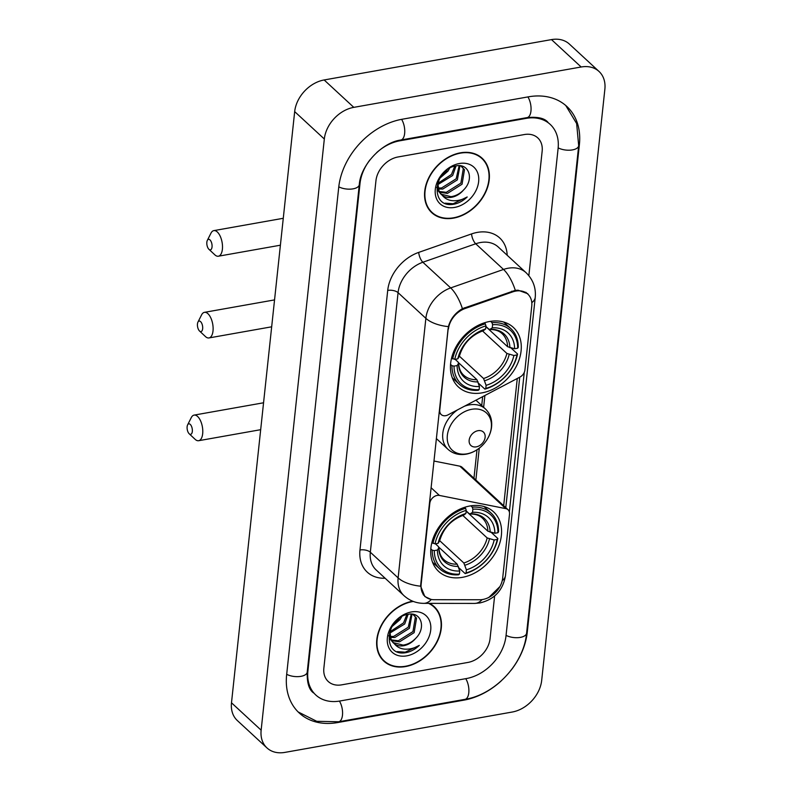 <?xml version="1.0" encoding="UTF-8"?>
<svg xmlns="http://www.w3.org/2000/svg" width="792" height="792" viewBox="0 0 792 792"><rect width="100%" height="100%" fill="white"/><g stroke="black" fill="none" stroke-linecap="round" stroke-linejoin="round"><path stroke-width="1.19" d="M448.43 329.026A20.642 15.503 132.7 0 1 465.181 308.494L512.602 291.921A20.642 15.503 132.7 0 1 515.75 291.09A20.642 15.503 132.7 0 1 527.818 294.109A20.642 15.503 132.7 0 1 531.759 306.078L524.928 370.003A7.643 5.742 -47.3 0 1 519.879 377.111L448.015 414.869A7.643 5.742 -47.3 0 1 445.698 415.681A7.643 5.742 -47.3 0 1 441.223 414.562A7.643 5.742 -47.3 0 1 439.768 410.127L448.074 328.69M469.963 505.969A40.521 30.442 132.7 0 0 435.006 533.877A40.521 30.442 132.7 0 0 438.649 571.418A40.521 30.442 132.7 0 0 462.33 577.348A40.521 30.442 132.7 0 0 497.287 549.44A40.521 30.442 132.7 0 0 493.644 511.889A40.521 30.442 132.7 0 0 469.963 505.969M489.674 321.483A40.521 30.442 132.7 0 0 454.727 349.381A40.521 30.442 132.7 0 0 458.37 386.932A40.521 30.442 132.7 0 0 482.051 392.852A40.521 30.442 132.7 0 0 516.998 364.954A40.521 30.442 132.7 0 0 513.355 327.403A40.521 30.442 132.7 0 0 489.674 321.483M502.682 578.111L509.513 514.186A7.643 5.742 -47.3 0 0 508.058 509.751A7.643 5.742 -47.3 0 0 505.821 508.632L439.402 495.426A7.643 5.742 -47.3 0 0 429.808 503.336L421.136 584.427A20.642 15.503 132.7 0 0 425.086 596.406A20.642 15.503 132.7 0 0 434.056 599.702L479.704 599.752A20.642 15.503 132.7 0 0 502.682 578.111M436.966 439.124A40.521 30.442 -47.3 0 1 436.234 439.471M508.058 509.751L462.092 467.3A7.643 5.742 132.7 0 0 459.855 466.181L433.927 461.023M460.459 152.816A37.076 27.859 132.7 0 0 428.472 178.358A37.076 27.859 132.7 0 0 431.808 212.711A37.076 27.859 132.7 0 0 453.479 218.137A37.076 27.859 132.7 0 0 485.466 192.605A37.076 27.859 132.7 0 0 482.13 158.242A37.076 27.859 132.7 0 0 460.459 152.816M430.393 211.276A37.076 27.859 132.7 0 0 432.036 212.405M412.751 601.217A37.076 27.859 132.7 0 0 412.533 601.257A37.076 27.859 132.7 0 0 380.556 626.789A37.076 27.859 132.7 0 0 383.882 661.152A37.076 27.859 132.7 0 0 405.553 666.567A37.076 27.859 132.7 0 0 437.54 641.035A37.076 27.859 132.7 0 0 434.204 606.672A37.076 27.859 132.7 0 0 429.452 603.365M382.467 659.706A37.076 27.859 132.7 0 0 384.11 660.835M431.006 599.396L424.819 596.534L420.661 586.189L420.74 584.427L448.401 326.621C450.529 318.909 455.202 312.929 462.409 308.662L515.305 290.347L518.126 290.209L527.828 293.753M499.94 586.545L488.753 597.534M524.264 372.398L509.355 511.939M519.73 377.18L505.692 508.523M467.953 662.429A22.938 17.236 132.7 0 0 490.06 638.689L494.624 595.96L490.06 638.689A22.938 17.236 132.7 0 1 467.953 662.429L341.639 684.852L467.953 662.429M528.848 275.675L542.154 151.203A22.938 17.236 132.7 0 0 537.778 137.887A22.938 17.236 132.7 0 0 524.373 134.541L398.059 156.965A22.938 17.236 132.7 0 0 375.952 180.705L323.859 668.191A22.938 17.236 132.7 0 0 328.244 681.496A22.938 17.236 132.7 0 0 341.639 684.852A22.938 17.236 132.7 0 1 328.244 681.496A22.938 17.236 132.7 0 1 323.859 668.191L375.952 180.705A22.938 17.236 132.7 0 1 398.059 156.965L524.373 134.541A22.938 17.236 132.7 0 1 537.778 137.887A22.938 17.236 132.7 0 1 542.154 151.203L528.848 275.675M433.907 606.919A37.076 27.859 132.7 0 0 432.66 605.375M481.833 158.489A37.076 27.859 132.7 0 0 480.576 156.945M453.519 217.8A36.699 27.572 132.7 0 0 485.169 192.525A36.699 27.572 132.7 0 0 481.873 158.519A36.699 27.572 132.7 0 0 460.419 153.153A36.699 27.572 132.7 0 0 428.769 178.428A36.699 27.572 132.7 0 0 432.066 212.434A36.699 27.572 132.7 0 0 453.519 217.8M440.451 177.052A17.275 12.979 132.7 0 0 447.193 169.795M456.063 165.894L452.648 175.517L437.57 184.764M459.934 165.746L457.36 179.873L442.748 189.06L438.075 188.951M459.132 165.686L456.182 178.784L441.57 187.971L437.857 188.011M460.756 165.855L464.478 169.726L462.063 184.219L447.46 193.406L439.441 192.179M461.954 166.617L463.3 168.637L460.885 183.13L446.282 192.327L439.025 191.446M463.548 190.011C474.586 179.299 468.913 163.073 456.182 165.875C433.699 168.765 429.502 207.405 452.569 204.425L453.687 204.257C458.627 203.326 463.132 200.891 467.201 196.97C462.488 199.762 457.627 201.01 452.638 200.693C448.411 200.346 444.985 198.594 442.362 195.426A17.275 12.979 132.7 0 0 451.638 197.267A17.275 12.979 132.7 0 0 463.548 190.011C459.835 193.792 455.647 196.01 450.985 196.673L440.906 194.119M442.362 195.426L439.184 191.733L437.699 182.912M441.471 194.684L438.006 190.644L436.748 187.288M449.668 168.201L447.945 171.171L439.669 178.368M454.786 166.152L451.47 174.438L437.63 183.506M461.3 165.964L462.568 167.132M459.31 163.528A24.928 18.721 132.7 0 0 435.293 189.328A24.928 18.721 132.7 0 0 454.618 207.425A24.928 18.721 132.7 0 0 478.645 181.625A24.928 18.721 132.7 0 0 459.31 163.528M467.201 196.97L453.143 203.742L445.124 203.188M413.355 601.455A36.699 27.572 132.7 0 0 412.503 601.593A36.699 27.572 132.7 0 0 380.843 626.858A36.699 27.572 132.7 0 0 384.14 660.874A36.699 27.572 132.7 0 0 405.593 666.23A36.699 27.572 132.7 0 0 437.243 640.966A36.699 27.572 132.7 0 0 433.947 606.959A36.699 27.572 132.7 0 0 428.591 603.365M392.525 625.482A17.275 12.979 132.7 0 0 399.267 618.225M408.137 614.325L404.722 623.957L389.644 633.204M412.018 614.186L409.434 628.303L394.822 637.501L390.149 637.392M411.216 614.127L408.256 627.214L393.644 636.412L389.931 636.451M412.83 614.295L416.552 618.156L414.137 632.65L399.534 641.847L391.515 640.619M414.028 615.047L415.374 617.077L412.969 631.561L398.356 640.758L391.109 639.887M415.622 638.441C426.66 627.729 420.988 611.513 408.256 614.305C385.773 617.196 381.576 655.835 404.643 652.856L405.761 652.687C410.702 651.757 415.206 649.331 419.285 645.401C414.562 648.202 409.702 649.44 404.722 649.133C400.495 648.787 397.059 647.024 394.436 643.866A17.275 12.979 132.7 0 0 403.712 645.708A17.275 12.979 132.7 0 0 415.622 638.441C411.909 642.223 407.722 644.45 403.059 645.104L392.981 642.559M394.436 643.866L391.258 640.174L389.773 631.353M393.555 643.124L390.08 639.085L388.832 635.719M401.752 616.631L400.019 619.611L391.743 626.809M406.86 614.592L403.554 622.868L389.704 631.947M413.384 614.394L414.642 615.562M411.394 611.959A24.928 18.721 132.7 0 0 387.377 637.758A24.928 18.721 132.7 0 0 406.702 655.865A24.928 18.721 132.7 0 0 430.719 630.066A24.928 18.721 132.7 0 0 411.394 611.959M419.285 645.401L405.217 652.182L397.208 651.618M206.851 242.203A5.356 2.515 -100.1 0 0 208.92 249.292A5.356 2.515 -100.1 0 0 212.038 246.995A5.356 2.515 -100.1 0 0 210.524 240.55A5.356 2.515 -100.1 0 0 207.336 240.362A5.356 2.515 -100.1 0 0 206.851 242.203M207.336 240.362L210.979 233.135A12.999 6.098 79.9 0 1 213.82 230.62A12.999 6.098 79.9 0 1 220.225 236.254A12.999 6.098 79.9 0 1 222.394 249.232A12.999 6.098 79.9 0 1 218.364 256.212A12.999 6.098 79.9 0 1 214.83 254.826L208.92 249.292M454.034 366.122L451.955 365.676A37.917 28.492 132.7 0 0 459.39 384.338A37.917 28.492 132.7 0 0 478.249 390.298L479.13 389.624A36.392 27.344 132.7 0 1 454.034 366.122L457.113 365.577A32.878 24.7 132.7 0 0 479.467 386.516L476.913 379.675L458.578 362.746M455.133 359.32L458.142 362.092L458.469 363.478L457.113 365.577M484.892 389.12A37.917 28.492 132.7 0 0 517.562 354.024L516.968 354.945A36.392 27.344 132.7 0 1 485.783 388.446L484.892 389.12L478.497 383.209M511.038 347.995L517.562 354.024M451.955 365.676L450.539 364.36M451.608 357.954L454.757 359.39A36.392 27.344 132.7 0 1 485.942 325.878L485.347 323.849A37.917 28.492 132.7 0 0 452.678 358.934M485.347 323.849L484.268 322.849M485.783 388.446L486.11 385.328A32.878 24.7 132.7 0 0 513.899 355.489L516.968 354.945M479.467 386.516L479.13 389.624M485.942 325.878L485.615 328.997A32.878 24.7 132.7 0 0 457.825 358.835L454.757 359.39M513.899 355.489L506.88 353.44L482.516 330.937M459.38 356.172L483.556 378.497L486.11 385.328M482.189 330.304L483.605 330.521L485.615 328.997M457.825 358.835L459.31 356.45C463.013 343.827 471.012 335.234 483.308 330.68L483.605 330.521A29.403 22.097 132.7 0 0 459.192 356.747L458.855 355.361M476.913 379.675A28.284 21.255 132.7 0 1 463.676 375.18C460.568 372.379 458.885 368.31 458.618 362.974L458.469 363.478A29.403 22.097 132.7 0 0 478.111 381.883M490.555 321.334L492 322.661L492.594 324.7A36.392 27.344 132.7 0 1 517.691 348.213L518.285 347.292A37.917 28.492 132.7 0 0 510.85 328.621A37.917 28.492 132.7 0 0 492 322.661M517.691 348.213L514.612 348.757A32.878 24.7 132.7 0 0 492.258 327.819L492.594 324.7M485.862 326.631L507.603 346.708L514.612 348.757M492.258 327.819L489.743 329.531C494.96 329.432 499.069 330.799 502.069 333.62A28.284 21.255 132.7 0 1 507.603 346.708M509.899 347.747A29.403 22.097 132.7 0 0 490.248 329.343L488.832 329.125L485.892 326.413M187.13 426.69A5.356 2.515 -100.1 0 0 189.209 433.788A5.356 2.515 -100.1 0 0 192.317 431.482A5.356 2.515 -100.1 0 0 190.803 425.037A5.356 2.515 -100.1 0 0 187.625 424.858A5.356 2.515 -100.1 0 0 187.13 426.69M187.625 424.858L191.258 417.632A12.999 6.098 79.9 0 1 194.099 415.107A12.999 6.098 79.9 0 1 200.515 420.74A12.999 6.098 79.9 0 1 202.673 433.729A12.999 6.098 79.9 0 1 198.644 440.708A12.999 6.098 79.9 0 1 195.109 439.312L189.209 433.788M434.313 550.608L432.234 550.163A37.917 28.492 132.7 0 0 439.679 568.824A37.917 28.492 132.7 0 0 458.528 574.794L459.419 574.121A36.392 27.344 132.7 0 1 434.313 550.608L437.392 550.064A32.878 24.7 132.7 0 0 459.746 571.002L457.192 564.171L438.867 547.242M435.412 543.807L438.422 546.589L438.748 547.975L437.392 550.064M465.181 573.606A37.917 28.492 132.7 0 0 497.851 538.511L497.257 539.441A36.392 27.344 132.7 0 1 466.062 572.943L465.181 573.606L458.786 567.706M491.317 532.481L497.851 538.511M432.234 550.163L430.818 548.856M431.897 542.451L435.036 543.876A36.392 27.344 132.7 0 1 466.231 510.375L465.627 508.335A37.917 28.492 132.7 0 0 432.957 543.431M465.627 508.335L464.548 507.335M466.062 572.943L466.399 569.824A32.878 24.7 132.7 0 0 494.178 539.986L497.257 539.441M459.746 571.002L459.419 574.121M466.231 510.375L465.894 513.493A32.878 24.7 132.7 0 0 438.115 543.332L435.036 543.876M494.178 539.986L487.169 537.936L462.795 515.424M439.669 540.659L463.845 562.993L466.399 569.824M462.469 514.8L463.884 515.018L465.894 513.493M438.115 543.332L439.6 540.946C443.302 528.313 451.292 519.73 463.587 515.166L463.884 515.018A29.403 22.097 132.7 0 0 439.471 541.243L439.144 539.857M457.192 564.171A28.284 21.255 132.7 0 1 443.956 559.677C440.847 556.865 439.164 552.796 438.897 547.47L438.748 547.975A29.403 22.097 132.7 0 0 458.4 566.369M470.844 505.831L472.279 507.157L472.873 509.197A36.392 27.344 132.7 0 1 497.97 532.699L498.574 531.779A37.917 28.492 132.7 0 0 491.139 513.117A37.917 28.492 132.7 0 0 472.279 507.157M497.97 532.699L494.901 533.254A32.878 24.7 132.7 0 0 472.547 512.315L472.873 509.197M466.151 511.117L487.882 531.204L494.901 533.254M472.547 512.315L470.022 514.028C475.25 513.919 479.358 515.285 482.348 518.116A28.284 21.255 132.7 0 1 487.882 531.204M490.179 532.234A29.403 22.097 132.7 0 0 470.537 513.84L469.112 513.622L466.171 510.899M197.465 323.928A5.356 2.515 -100.1 0 0 199.535 331.016A5.356 2.515 -100.1 0 0 202.653 328.72A5.356 2.515 -100.1 0 0 201.138 322.275A5.356 2.515 -100.1 0 0 197.95 322.087A5.356 2.515 -100.1 0 0 197.465 323.928M197.95 322.087L201.594 314.87A12.999 6.098 79.9 0 1 204.435 312.345A12.999 6.098 79.9 0 1 210.84 317.978A12.999 6.098 79.9 0 1 213.008 330.957A12.999 6.098 79.9 0 1 208.979 337.937A12.999 6.098 79.9 0 1 205.445 336.55L199.535 331.016M476.279 446.856A9.177 6.89 132.7 0 0 485.12 437.352A9.177 6.89 132.7 0 0 478.002 430.69A9.177 6.89 132.7 0 0 469.161 440.194A9.177 6.89 132.7 0 0 476.279 446.856M369.953 159.865A41.283 31.017 132.7 0 0 360.004 183.536L307.9 671.022A41.283 31.017 132.7 0 0 315.79 694.98A41.283 31.017 132.7 0 0 339.917 701.009L466.231 678.586A41.283 31.017 132.7 0 0 506.009 635.857L558.112 148.361A41.283 31.017 132.7 0 0 550.222 124.413A41.283 31.017 132.7 0 0 526.096 118.384L399.782 140.808A41.283 31.017 132.7 0 0 376.606 152.668M512.216 712.038A30.581 22.978 132.7 0 0 541.688 680.387L604.87 89.199A30.581 22.978 132.7 0 0 599.029 71.458A30.581 22.978 132.7 0 0 581.15 66.993L353.796 107.356A30.581 22.978 132.7 0 0 324.324 139.006L261.142 730.184A30.581 22.978 132.7 0 0 266.983 747.935A30.581 22.978 132.7 0 0 284.863 752.4L512.216 712.038M599.029 71.458L569.369 44.065A30.581 22.978 132.7 0 0 551.499 39.6L324.146 79.962A30.581 22.978 132.7 0 0 294.673 111.613L231.492 702.801A30.581 22.978 132.7 0 0 237.333 720.542L266.983 747.935M511.167 670.121A65.746 49.391 132.7 0 0 527.284 632.075L579.388 144.59A65.746 49.391 132.7 0 0 566.824 106.445A65.746 49.391 132.7 0 0 528.403 96.832L402.088 119.255A65.746 49.391 132.7 0 0 338.728 187.308L286.635 674.804A65.746 49.391 132.7 0 0 299.188 712.948A65.746 49.391 132.7 0 0 337.61 722.561L463.924 700.138A65.746 49.391 132.7 0 0 501.178 680.942M512.602 291.921L511.81 291.189M465.181 308.494L464.389 307.761M459.855 466.181L505.821 508.632M431.076 487.724L439.402 495.426M385.14 578.259L383.892 578.259A38.224 28.72 -47.3 0 1 359.974 549.985L387.714 290.417A7.643 3.554 6.1 0 1 398.069 292.664L425.868 318.344A30.581 22.978 -47.3 0 1 450.678 287.912L503.514 269.448A30.581 22.978 -47.3 0 1 508.177 268.221A30.581 22.978 -47.3 0 1 526.046 272.686L498.247 247.005A30.581 22.978 132.7 0 0 480.378 242.54A30.581 22.978 132.7 0 0 475.715 243.768L422.869 262.241A30.581 22.978 132.7 0 0 398.069 292.664L370.329 552.222A30.581 22.978 132.7 0 0 376.17 569.973L403.969 595.643A30.581 22.978 -47.3 0 1 398.128 577.903L425.868 318.344A26.76 12.425 6.1 0 0 448.401 326.621M515.305 290.347A26.76 10.207 70.7 0 0 503.514 269.448L475.715 243.768A7.643 2.921 -109.3 0 1 471.567 233.917A38.224 28.72 -47.3 0 1 507.197 255.281M502.257 580.605A26.76 12.425 6.1 0 0 505.514 575.487L535.234 297.406A26.76 12.425 -173.9 0 1 531.798 302.653M420.661 586.189A26.76 12.425 -173.9 0 1 398.128 577.903L370.329 552.222A7.643 3.554 6.1 0 0 359.974 549.985M431.323 599.455A26.76 14.523 90.1 0 1 423.76 603.356C416.226 603.286 409.632 600.712 403.969 595.643M387.714 290.417A38.224 28.72 -47.3 0 1 418.72 252.391A7.643 2.921 -109.3 0 0 422.869 262.241L450.678 287.912A26.76 10.207 70.7 0 1 462.409 308.662M482.12 599.584A26.76 14.523 90.1 0 1 474.616 603.415L423.76 603.356M517.265 378.477L503.672 505.702M418.72 252.391L471.567 233.917M384.179 577.368A7.643 4.148 -89.9 0 0 383.892 578.259M475.873 480.021L479.269 448.163M483.635 407.306L484.902 395.485M484.763 380.704A29.403 22.097 132.7 0 0 509.177 354.479M483.556 378.497A28.284 21.255 132.7 0 0 506.88 353.44M465.043 565.191A29.403 22.097 132.7 0 0 489.456 538.966M463.845 562.993A28.284 21.255 132.7 0 0 487.169 537.936M466.953 453.826A25.285 18.998 132.7 0 0 491.317 427.66A25.285 18.998 132.7 0 0 471.715 409.296A25.285 18.998 132.7 0 0 447.341 435.461A25.285 18.998 132.7 0 0 466.953 453.826M475.942 400.198L485.387 408.92A27.522 20.681 132.7 0 0 469.3 404.9A27.522 20.681 132.7 0 0 464.369 406.266M457.657 409.801A27.522 20.681 132.7 0 0 448.034 449.351C452.984 453.727 459.033 455.331 466.171 454.172C472.903 452.866 478.754 449.47 483.734 443.975C487.773 439.382 490.317 434.263 491.347 428.63C492.604 420.602 490.614 414.028 485.387 408.92M565.736 105.465L576.645 123.552L578.685 145.728L526.591 633.214A12.236 5.683 -173.9 0 1 518.968 637.58A12.236 5.683 -173.9 0 1 506.068 635.362M526.591 633.214C523.878 663.795 495.257 694.544 464.993 699.346A12.236 5.742 -100.1 0 0 468.785 692.782A12.236 5.742 -100.1 0 0 465.736 678.675M464.993 699.346L338.679 721.769A12.236 5.742 -100.1 0 0 342.471 715.206A12.236 5.742 -100.1 0 0 339.422 701.098M286.684 674.309A12.236 5.683 6.1 0 0 299.584 676.526A12.236 5.683 6.1 0 0 307.207 672.161L359.301 184.675C360.429 165.449 381.863 142.451 400.851 140.016L527.165 117.592C537.629 116.602 544.579 118.186 548.005 122.354M338.778 186.823A12.236 5.683 6.1 0 0 351.688 189.04A12.236 5.683 6.1 0 0 359.301 184.675M401.593 119.344A12.236 5.742 79.9 0 1 404.643 133.452A12.236 5.742 79.9 0 1 400.851 140.016M527.908 96.921A12.236 5.742 79.9 0 1 530.957 111.029A12.236 5.742 79.9 0 1 527.165 117.592M578.685 145.728A12.236 5.683 -173.9 0 1 571.062 150.094A12.236 5.683 -173.9 0 1 558.162 147.866M231.492 702.801L261.142 730.184M294.673 111.613L324.324 139.006M324.146 79.962L353.796 107.356M551.499 39.6L581.15 66.993M463.389 699.633L463.924 700.138M526.759 631.59L527.284 632.075M337.055 722.037L337.61 722.561M578.843 144.085L579.388 144.59M307.375 670.537L307.9 671.022M359.509 183.081L360.004 183.536M399.277 140.333L399.782 140.808M525.561 117.879L526.096 118.384M439.105 412.602L441.223 414.562M425.086 596.406L423.185 594.653M527.818 294.109L525.809 292.258M474.616 603.415L479.902 602.95C494.485 599.435 503.019 590.278 505.514 575.487M535.234 297.406C536.105 287.793 533.046 279.556 526.046 272.686M473.953 478.249L477.002 449.787M481.724 405.544L482.675 396.653M478.942 155.816L481.873 158.519M429.135 209.731L432.066 212.434M431.016 604.246L433.947 606.959M381.209 658.162L384.14 660.874M280.398 245.203L218.364 256.212M452.252 377.744L459.39 384.338M503.712 322.027L510.85 328.621M283.269 218.285L213.82 230.62M260.677 429.69L198.644 440.708M432.531 562.231L439.679 568.824M483.991 506.524L491.139 513.117M263.558 402.781L194.099 415.107M271.676 326.809L208.979 337.937M436.333 438.54L448.034 449.351M274.547 299.901L204.435 312.345M298.138 711.939L316.741 721.314L338.679 721.769M313.563 692.921C309.058 689.792 306.94 682.872 307.207 672.161"/></g></svg>
